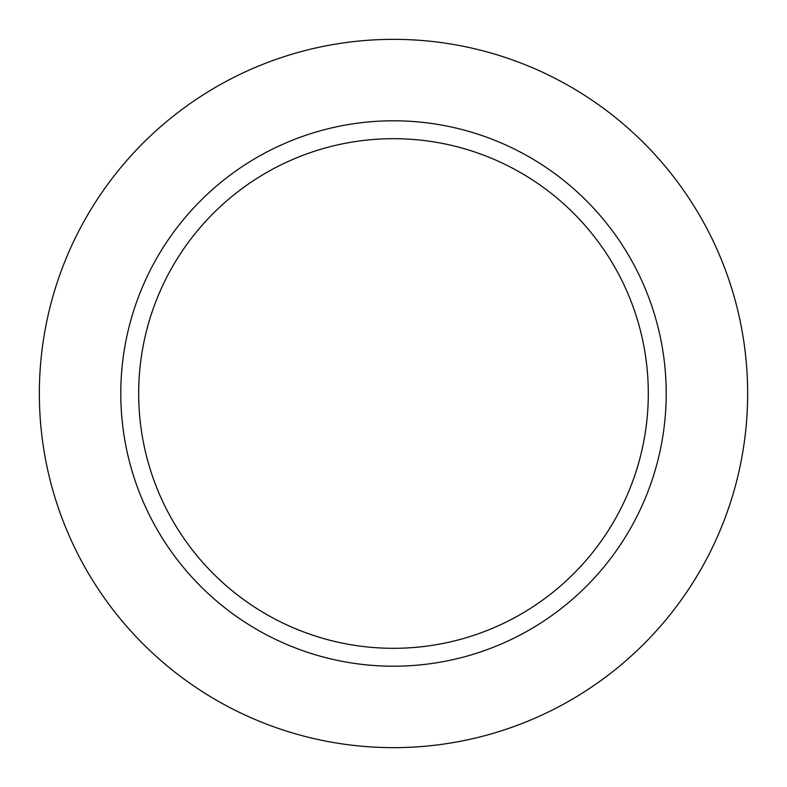 <?xml version="1.0" encoding="UTF-8"?>
<svg xmlns="http://www.w3.org/2000/svg" width="787" height="787" viewBox="0 0 787 787"><rect width="100%" height="100%" fill="white"/><g stroke="black" fill="none" stroke-linecap="round" stroke-linejoin="round"><path stroke-width="1.18" d="M747.65 393.5A354.15 354.15 0 0 0 216.425 86.796A354.15 354.15 0 0 0 216.425 700.204A354.15 354.15 0 0 0 747.65 393.5A354.15 354.15 0 0 0 216.425 86.796A354.15 354.15 0 0 0 216.425 700.204A354.15 354.15 0 0 0 747.65 393.5M666.205 393.5A272.705 272.705 0 0 0 393.5 120.795A272.705 272.705 0 0 0 120.795 393.5A272.705 272.705 0 0 0 393.5 666.205A272.705 272.705 0 0 0 666.205 393.5A272.705 272.705 0 0 0 393.5 120.795A272.705 272.705 0 0 0 120.795 393.5A272.705 272.705 0 0 0 393.5 666.205A272.705 272.705 0 0 0 666.205 393.5M138.679 393.5A254.821 254.821 0 0 1 520.905 172.825A254.821 254.821 0 0 1 520.905 614.175A254.821 254.821 0 0 1 138.679 393.5A254.821 254.821 0 0 1 520.905 172.825A254.821 254.821 0 0 1 520.905 614.175A254.821 254.821 0 0 1 138.679 393.5"/></g></svg>
